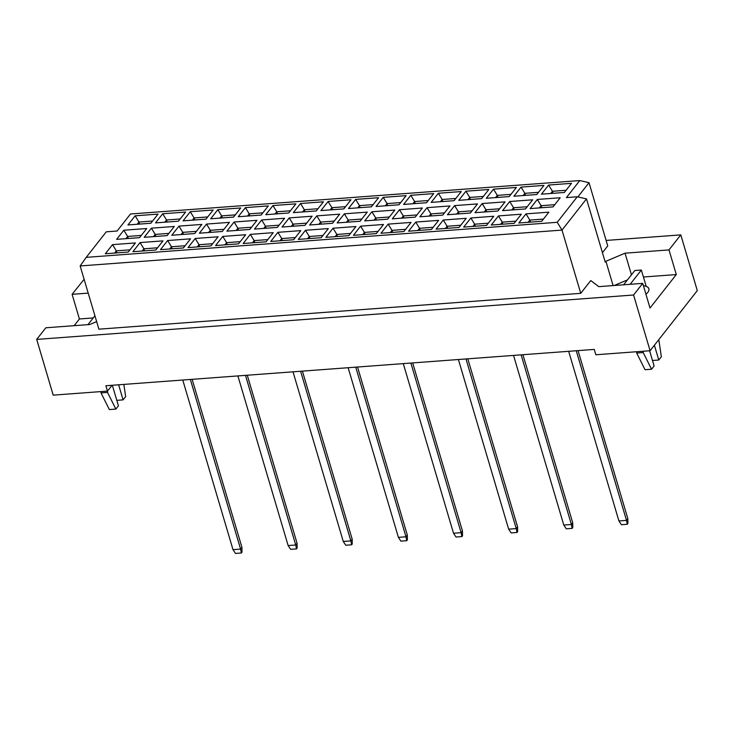 <?xml version="1.0" encoding="UTF-8"?>
<svg xmlns="http://www.w3.org/2000/svg" width="734" height="734" viewBox="0 0 734 734"><rect width="100%" height="100%" fill="white"/><g stroke="black" fill="none" stroke-linecap="round" stroke-linejoin="round"><path stroke-width="1.1" d="M96.649 321.611L89.787 324.52L45.829 327.786L36.7 339.411L53.206 395.149L107.467 391.103L105.88 385.745L594.237 349.412L595.824 354.77L650.085 350.733L697.3 290.609L680.794 234.88L606.119 240.44M642.709 283.379L650.012 308.023L676.289 274.562L668.986 249.909L625.038 253.184L605.908 261.276L605.238 262.13L586.503 198.896L562.005 230.091L80.162 265.947L98.897 329.181L580.741 293.325L590.76 280.562L598.76 286.645L642.709 283.379L633.58 295.004L36.7 339.411M650.085 350.733L633.58 295.004M668.986 249.909L680.794 234.88M93.218 317.941L79.41 318.969L72.106 294.325L84.116 279.278M79.41 318.969L74.143 325.676M107.467 391.103L112.036 385.295M88.218 293.123L72.106 294.325M577.851 196.914L589.017 182.693L607.743 245.927L602.44 252.679M580.741 293.325L562.005 230.091L557.225 222.301L577.263 196.776L566.409 197.584L579.777 180.573L130.487 213.998L117.128 231.017L106.274 231.825L86.227 257.35L557.225 222.301M613.101 285.581L605.908 261.276M541.72 221.292L518.819 222.998L525.994 213.869L548.885 212.163L541.72 221.292M553.032 206.887L530.131 208.594L537.306 199.455L560.198 197.758L553.032 206.887M564.345 192.482L541.444 194.18L548.619 185.051L571.511 183.344L564.345 192.482M514.149 223.347L491.257 225.044L498.423 215.915L521.324 214.209L514.149 223.347M525.461 208.942L502.57 210.64L509.735 201.511L532.636 199.804L525.461 208.942M536.774 194.528L513.883 196.235L521.048 187.106L543.949 185.399L536.774 194.528M486.587 225.393L463.686 227.1L470.861 217.97L493.762 216.264L486.587 225.393M497.9 210.988L474.999 212.695L482.174 203.557L505.075 201.859L497.9 210.988M509.212 196.584L486.312 198.29L493.487 189.152L516.387 187.454L509.212 196.584M459.025 227.448L436.124 229.155L443.29 220.017L466.191 218.319L459.025 227.448M470.338 213.043L447.437 214.741L454.603 205.612L477.504 203.905L470.338 213.043M481.651 198.63L458.75 200.336L465.916 191.207L488.816 189.5L481.651 198.63M431.454 229.494L408.563 231.201L415.728 222.072L438.629 220.365L431.454 229.494M442.767 215.09L419.866 216.796L427.041 207.667L449.942 205.96L442.767 215.09M454.08 200.685L431.179 202.391L438.354 193.253L461.255 191.556L454.08 200.685M403.893 231.549L380.992 233.256L388.167 224.118L411.058 222.42L403.893 231.549M415.205 217.145L392.305 218.842L399.479 209.713L422.371 208.006L415.205 217.145M426.518 202.731L403.617 204.437L410.792 195.308L433.684 193.602L426.518 202.731M376.331 233.595L353.43 235.302L360.596 226.173L383.497 224.466L376.331 233.595M387.644 219.191L364.743 220.897L371.909 211.768L394.809 210.062L387.644 219.191M398.957 204.786L376.056 206.493L383.221 197.354L406.122 195.657L398.957 204.786M348.76 235.651L325.859 237.357L333.034 228.219L355.935 226.522L348.76 235.651M360.073 221.246L337.172 222.943L344.347 213.814L367.248 212.108L360.073 221.246M371.386 206.832L348.485 208.539L355.66 199.409L378.56 197.703L371.386 206.832M321.198 237.697L298.298 239.403L305.472 230.274L328.364 228.568L321.198 237.697M332.511 223.292L309.61 224.999L316.785 215.869L339.677 214.163L332.511 223.292M343.824 208.887L320.923 210.594L328.098 201.455L350.99 199.758L343.824 208.887M293.628 239.752L270.736 241.458L277.902 232.32L300.802 230.623L293.628 239.752M304.94 225.347L282.049 227.045L289.214 217.915L312.115 216.209L304.94 225.347M316.253 210.942L293.361 212.64L300.527 203.511L323.428 201.804L316.253 210.942M266.066 241.807L243.165 243.504L250.34 234.375L273.241 232.669L266.066 241.807M277.379 227.393L254.478 229.1L261.653 219.971L284.553 218.264L277.379 227.393M288.691 212.988L265.791 214.695L272.965 205.557L295.866 203.859L288.691 212.988M238.504 243.853L215.603 245.56L222.769 236.421L245.67 234.724L238.504 243.853M249.817 229.448L226.916 231.155L234.082 222.017L256.983 220.319L249.817 229.448M261.13 215.044L238.229 216.741L245.395 207.612L268.295 205.905L261.13 215.044M210.933 245.908L188.042 247.606L195.207 238.477L218.108 236.77L210.933 245.908M222.246 231.494L199.354 233.201L206.52 224.072L229.421 222.365L222.246 231.494M233.559 217.09L210.667 218.796L217.833 209.667L240.734 207.961L233.559 217.09M183.372 247.954L160.471 249.661L167.646 240.532L190.546 238.825L183.372 247.954M194.684 233.55L171.784 235.256L178.958 226.118L201.859 224.421L194.684 233.55M205.997 219.145L183.096 220.842L190.271 211.713L213.172 210.007L205.997 219.145M155.81 250.01L132.909 251.707L140.075 242.578L162.976 240.871L155.81 250.01M167.123 235.596L144.222 237.302L151.387 228.173L174.288 226.467L167.123 235.596M178.435 221.191L155.535 222.897L162.7 213.768L185.601 212.062L178.435 221.191M128.239 252.056L105.338 253.762L112.513 244.633L135.414 242.926L128.239 252.056M139.552 237.651L116.651 239.357L123.826 230.219L146.727 228.522L139.552 237.651M150.865 223.246L127.964 224.943L135.139 215.814L158.039 214.108L150.865 223.246M627.478 279.893L614.239 285.498M631.451 274.828L625.038 253.184M676.289 274.562L643.424 277.012M645.938 294.27A17.01 6.679 -16.5 0 0 648.865 288.737A17.01 6.679 -16.5 0 0 643.397 285.7M139.57 224.081L138.965 222.044L137.23 224.255M152.599 221.035L138.965 222.044L135.139 215.814M128.257 238.495L127.652 236.458L125.918 238.669M141.286 235.44L127.652 236.458L123.826 230.219M116.945 252.9L116.339 250.863L114.605 253.074M129.973 249.844L116.339 250.863L112.513 244.633M167.132 222.035L166.535 219.998L164.801 222.209M180.169 218.98L166.535 219.998L162.7 213.768M155.819 236.44L155.223 234.403L153.489 236.614M168.857 233.394L155.223 234.403L151.387 228.173M144.506 250.844L143.91 248.808L142.176 251.019M157.544 247.798L143.91 248.808L140.075 242.578M194.703 219.98L194.097 217.943L192.363 220.154M207.731 216.934L194.097 217.943L190.271 211.713M183.39 234.385L182.784 232.357L181.05 234.559M196.418 231.338L182.784 232.357L178.958 226.118M172.077 248.798L171.472 246.762L169.737 248.973M185.106 245.743L171.472 246.762L167.646 240.532M222.264 217.934L221.659 215.897L219.925 218.108M235.293 214.878L221.659 215.897L217.833 209.667M210.952 232.339L210.346 230.302L208.612 232.513M223.98 229.292L210.346 230.302L206.52 224.072M199.639 246.743L199.033 244.706L197.299 246.918M212.667 243.697L199.033 244.706L195.207 238.477M249.835 215.879L249.23 213.842L247.496 216.053M262.864 212.832L249.23 213.842L245.395 207.612M238.522 230.283L237.917 228.256L236.183 230.458M251.551 227.237L237.917 228.256L234.082 222.017M227.21 244.697L226.604 242.66L224.87 244.872M240.238 241.642L226.604 242.66L222.769 236.421M277.397 213.833L276.791 211.796L275.057 214.007M290.425 210.777L276.791 211.796L272.965 205.557M266.084 228.237L265.479 226.2L263.745 228.412M279.113 225.182L265.479 226.2L261.653 219.971M254.771 242.642L254.166 240.605L252.432 242.816M267.8 239.596L254.166 240.605L250.34 234.375M304.959 211.777L304.362 209.74L302.619 211.952M317.996 208.731L304.362 209.74L300.527 203.511M293.646 226.182L293.049 224.145L291.306 226.356M306.684 223.136L293.049 224.145L289.214 217.915M282.333 240.596L281.737 238.559L279.993 240.77M295.371 237.541L281.737 238.559L277.902 232.32M332.53 209.731L331.924 207.694L330.19 209.906M345.558 206.676L331.924 207.694L328.098 201.455M321.217 224.136L320.611 222.099L318.877 224.31M334.245 221.081L320.611 222.099L316.785 215.869M309.904 238.541L309.298 236.504L307.564 238.715M322.932 235.495L309.298 236.504L305.472 230.274M360.091 207.676L359.486 205.639L357.752 207.85M373.12 204.63L359.486 205.639L355.66 199.409M348.778 222.081L348.173 220.044L346.439 222.255M361.807 219.035L348.173 220.044L344.347 213.814M337.466 236.495L336.86 234.458L335.126 236.669M350.494 233.44L336.86 234.458L333.034 228.219M387.653 205.63L387.057 203.593L385.322 205.804M400.691 202.575L387.057 203.593L383.221 197.354M376.34 220.035L375.744 217.998L374.01 220.209M389.378 216.98L375.744 217.998L371.909 211.768M365.027 234.44L364.431 232.403L362.697 234.614M378.065 231.393L364.431 232.403L360.596 226.173M415.224 203.575L414.618 201.538L412.884 203.749M428.252 200.529L414.618 201.538L410.792 195.308M403.911 217.98L403.305 215.943L401.571 218.154M416.94 214.934L403.305 215.943L399.479 209.713M392.598 232.384L391.993 230.357L390.259 232.559M405.627 229.338L391.993 230.357L388.167 224.118M442.786 201.52L442.18 199.492L440.446 201.694M455.814 198.474L442.18 199.492L438.354 193.253M431.473 215.934L430.867 213.897L429.133 216.108M444.501 212.878L430.867 213.897L427.041 207.667M420.16 230.338L419.554 228.302L417.82 230.513M433.188 227.292L419.554 228.302L415.728 222.072M470.347 199.474L469.751 197.437L468.017 199.648M483.385 196.428L469.751 197.437L465.916 191.207M459.034 213.878L458.438 211.842L456.704 214.053M472.072 210.832L458.438 211.842L454.603 205.612M447.722 228.283L447.125 226.255L445.391 228.457M460.759 225.237L447.125 226.255L443.29 220.017M497.918 197.418L497.313 195.391L495.578 197.593M510.947 194.372L497.313 195.391L493.487 189.152M486.605 211.832L486 209.796L484.266 212.007M499.634 208.777L486 209.796L482.174 203.557M475.293 226.237L474.687 224.2L472.953 226.411M488.321 223.182L474.687 224.2L470.861 217.97M525.48 195.372L524.874 193.336L523.14 195.547M538.508 192.317L524.874 193.336L521.048 187.106M514.167 209.777L513.571 207.74L511.827 209.952M527.196 206.731L513.571 207.74L509.735 201.511M502.854 224.182L502.258 222.145L500.515 224.356M515.883 221.136L502.258 222.145L498.423 215.915M553.051 193.317L552.445 191.28L550.711 193.492M566.079 190.271L552.445 191.28L548.619 185.051M541.738 207.731L541.132 205.694L539.398 207.905M554.766 204.676L541.132 205.694L537.306 199.455M530.425 222.136L529.82 220.099L528.085 222.31M543.454 219.081L529.82 220.099L525.994 213.869M589.017 182.693L579.777 180.573M86.227 257.35L80.162 265.947M586.503 198.896L577.263 196.776M190.354 379.46L240.596 549.096L241.936 547.39L192.152 379.331M241.936 547.39L241.981 552.197L241.358 552.996L235.495 553.427L232.999 549.665L182.757 380.029M232.999 549.665L240.596 549.096L241.358 552.996M245.477 375.358L295.729 544.995L297.068 543.288L247.285 375.23M297.068 543.288L297.114 548.096L296.49 548.894L290.627 549.326L288.132 545.555L237.889 375.927M288.132 545.555L295.729 544.995L296.49 548.894M300.61 371.257L350.861 540.894L352.192 539.187L302.408 371.129M352.192 539.187L352.237 543.995L351.614 544.793L345.76 545.224L343.264 541.453L293.013 371.826M343.264 541.453L350.861 540.894L351.614 544.793M355.742 367.156L405.985 536.793L407.324 535.086L357.541 367.028M407.324 535.086L407.37 539.894L406.746 540.692L400.883 541.123L398.388 537.352L348.145 367.725M398.388 537.352L405.985 536.793L406.746 540.692M410.875 363.055L461.117 532.691L462.457 530.985L412.673 362.926M462.457 530.985L462.503 535.792L461.879 536.591L456.016 537.022L453.52 533.251L403.278 363.624M453.52 533.251L461.117 532.691L461.879 536.591M87.952 324.648L94.925 315.776M112.339 385.267L118.431 405.829L115.871 409.086L107.522 392.406L101.008 392.892L101.044 391.589M107.522 392.406L107.559 390.993M115.871 409.086L109.357 409.572L101.008 392.892M123.862 384.414L125.661 396.608L123.101 399.874L116.798 400.342M123.101 399.874L118.642 384.799M630.139 284.315L641.351 270.029L634.846 270.507L623.625 284.792M641.351 270.029L646.186 286.343M649.599 350.769L654.104 365.972L651.544 369.23L643.195 352.549L636.681 353.036L636.717 351.733M643.195 352.549L643.232 351.247M651.544 369.23L645.03 369.716L636.681 353.036M658.802 339.64L661.343 356.752L658.774 360.018L652.48 360.486M658.774 360.018L654.398 345.246M465.998 358.954L516.25 528.59L517.589 526.884L467.806 358.825M517.589 526.884L517.635 531.691L517.011 532.48L511.148 532.921L508.653 529.15L458.401 359.522M508.653 529.15L516.25 528.59L517.011 532.48M521.131 354.852L571.382 524.489L572.713 522.782L522.929 354.715M572.713 522.782L572.759 527.59L572.135 528.379L566.281 528.819L563.785 525.049L513.534 355.421M563.785 525.049L571.382 524.489L572.135 528.379M576.263 350.751L626.506 520.378L627.845 518.681L578.062 350.613M627.845 518.681L627.891 523.489L627.267 524.278L621.404 524.718L618.909 520.947L568.666 351.32M618.909 520.947L626.506 520.378L627.267 524.278"/></g></svg>
